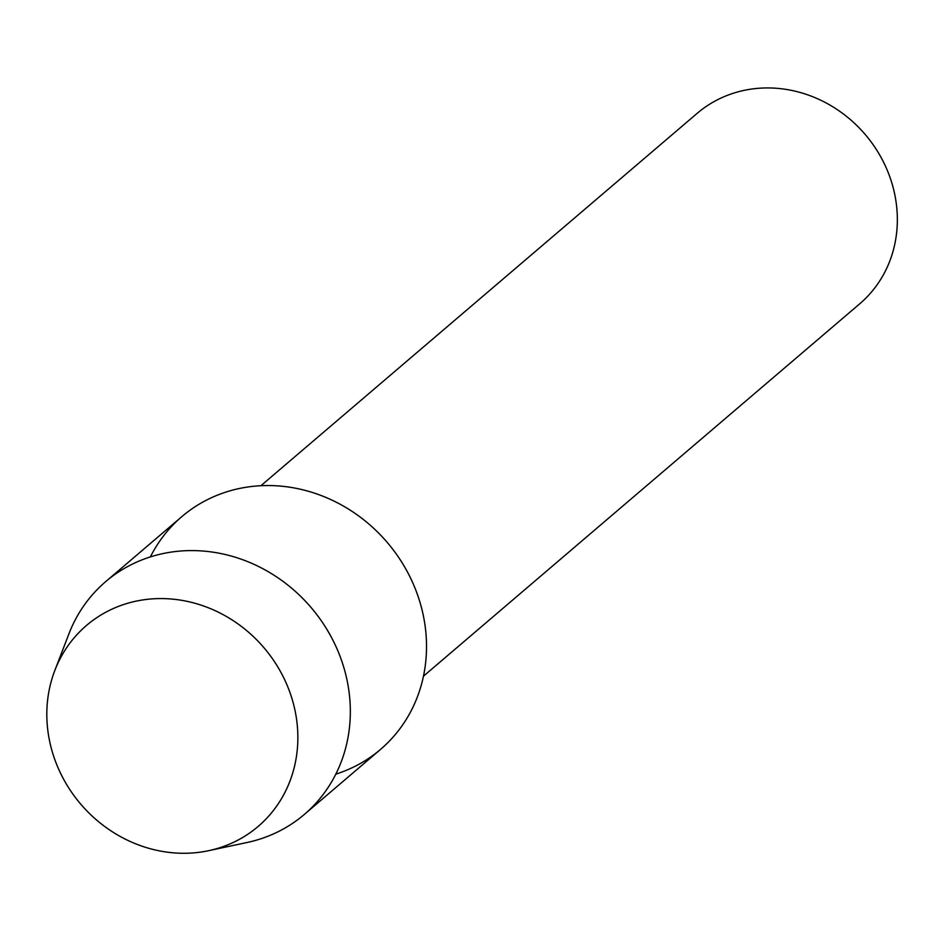 <?xml version="1.0" encoding="UTF-8"?>
<svg xmlns="http://www.w3.org/2000/svg" width="941" height="941" viewBox="0 0 941 941"><rect width="100%" height="100%" fill="white"/><g stroke="black" fill="none" stroke-linecap="round" stroke-linejoin="round"><path stroke-width="1.41" d="M50.402 744.707A132.152 120.448 -130.5 0 0 202.115 851.887A132.152 120.448 -130.5 0 0 294.274 707.138A132.152 120.448 -130.5 0 0 142.561 599.97A132.152 120.448 -130.5 0 0 50.402 744.707A132.152 120.448 -130.5 0 0 208.679 850.676A132.152 120.448 -130.5 0 0 294.274 707.138A132.152 120.448 -130.5 0 0 179.849 600.029A132.152 120.448 -130.5 0 0 54.837 670.439A132.152 120.448 -130.5 0 0 50.402 744.707M335.808 774.149A153.018 139.468 -130.5 0 0 422.38 611.262A153.018 139.468 -130.5 0 0 296.521 488.403A153.018 139.468 -130.5 0 0 150.384 556.907M423.462 676.179L859.721 303.814A125.2 114.108 -130.5 0 0 893.95 190.788A125.2 114.108 -130.5 0 0 697.152 113.355L260.904 485.721M208.679 850.676L247.071 842.501A153.018 139.468 -130.5 0 0 304.343 814.435A153.018 139.468 -130.5 0 0 346.182 676.297A153.018 139.468 -130.5 0 0 105.651 581.656A153.018 139.468 -130.5 0 0 68.94 633.811L54.837 670.439M304.343 814.435L380.54 749.401A153.018 139.468 -130.5 0 0 422.38 611.262A153.018 139.468 -130.5 0 0 181.848 516.621L105.651 581.656"/></g></svg>
